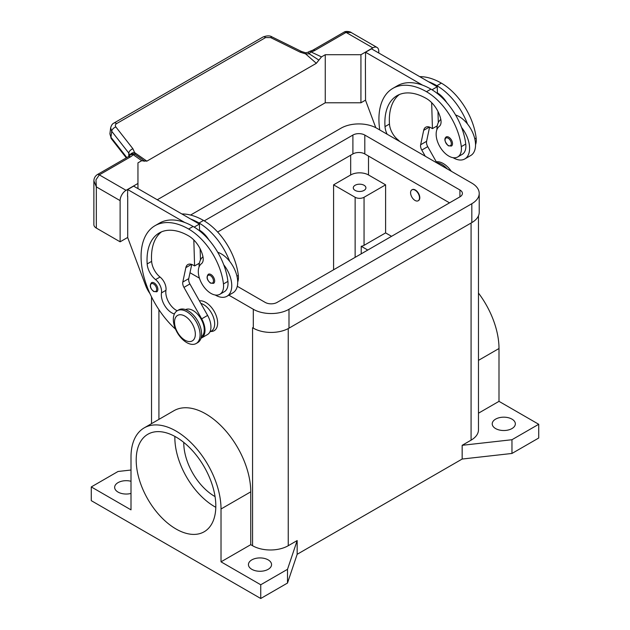 <?xml version="1.0" encoding="UTF-8"?>
<svg xmlns="http://www.w3.org/2000/svg" width="630" height="630" viewBox="0 0 630 630"><rect width="100%" height="100%" fill="white"/><g stroke="black" fill="none" stroke-linecap="round" stroke-linejoin="round"><path stroke-width="0.94" d="M495.613 428.573A11.56 6.678 180 0 1 492.227 423.848A11.56 6.678 180 0 1 499.362 417.682A11.56 6.678 180 0 1 511.962 419.131A11.56 6.678 180 0 1 515.348 423.848A11.56 6.678 180 0 1 508.213 430.014A11.56 6.678 180 0 1 495.613 428.573M131.001 493.44A11.56 6.678 180 0 1 118.038 492.077A11.56 6.678 180 0 1 114.652 487.36A11.56 6.678 180 0 1 131.001 481.281M251.827 569.323A11.56 6.678 180 0 1 248.441 564.598A11.56 6.678 180 0 1 255.575 558.432A11.56 6.678 180 0 1 268.175 559.881A11.56 6.678 180 0 1 271.561 564.598A11.56 6.678 180 0 1 264.427 570.764A11.56 6.678 180 0 1 251.827 569.323M355.139 190.41A6.308 3.638 180 0 1 353.288 187.834A6.308 3.638 180 0 1 357.178 184.472A6.308 3.638 180 0 1 364.053 185.259A6.308 3.638 180 0 1 365.904 187.834A6.308 3.638 180 0 1 362.006 191.197A6.308 3.638 180 0 1 355.139 190.41M174.872 436.409A56.298 32.5 -120 0 0 214.665 506.67A56.298 32.5 -120 0 0 215.806 507.308M176.014 528.987A56.298 32.5 60 0 1 139.23 479.375A56.298 32.5 60 0 1 147.861 434.259A56.298 32.5 60 0 1 176.014 437.047A56.298 32.5 60 0 1 212.79 486.659A56.298 32.5 60 0 1 204.159 531.775A56.298 32.5 60 0 1 176.014 528.987M183.771 442.41A43.683 25.224 -120 0 0 214.665 496.369A43.683 25.224 -120 0 0 215.058 496.598M199.419 300.864A16.821 9.71 60 0 1 211.491 307.448A16.821 9.71 60 0 1 217.633 323.009A16.821 9.71 60 0 1 210.696 331.482M410.579 192.725A6.308 3.638 -120 0 0 413.335 199.072A6.308 3.638 -120 0 0 418.194 200.765A6.308 3.638 -120 0 0 419.501 197.875A6.308 3.638 -120 0 0 416.745 191.528A6.308 3.638 -120 0 0 411.886 189.843A6.308 3.638 -120 0 0 410.579 192.725M412.044 189.764A6.308 3.638 60 0 1 412.185 189.669A6.308 3.638 60 0 1 417.044 191.362A6.308 3.638 60 0 1 419.8 197.702A6.308 3.638 60 0 1 418.493 200.592A6.308 3.638 60 0 1 418.344 200.671M200.096 334.853A18.924 10.923 -120 0 0 191.835 315.811A18.924 10.923 -120 0 0 177.258 310.74A18.924 10.923 -120 0 0 173.337 319.402A18.924 10.923 -120 0 0 181.597 338.444A18.924 10.923 -120 0 0 196.174 343.507A18.924 10.923 -120 0 0 200.096 334.853M195.339 334.16A14.718 8.497 -120 0 0 184.929 316.142A14.718 8.497 -120 0 0 174.526 322.15A14.718 8.497 -120 0 0 184.929 340.168A14.718 8.497 -120 0 0 195.339 334.16M196.174 343.507L197.662 342.657A18.924 10.923 -120 0 0 201.576 333.995A18.924 10.923 -120 0 0 193.323 314.953A18.924 10.923 -120 0 0 178.739 309.881L177.258 310.74M174.408 313.961A14.718 8.497 60 0 1 161.485 292.879A10.513 6.072 -120 0 0 155.563 279.602A14.718 8.497 60 0 1 147.168 263.939A58.866 33.981 60 0 1 159.217 232.982A58.866 33.981 60 0 1 188.646 235.896A21.026 12.135 60 0 1 202.955 256.662A10.513 6.072 60 0 1 201.411 263.726A17.868 10.316 -120 0 0 198.434 273.656A17.868 10.316 -120 0 0 206.955 290.343A17.868 10.316 -120 0 0 219.878 294.281A17.868 10.316 -120 0 0 223.453 283.957A49.723 28.712 -120 0 0 188.646 229.029A67.268 38.84 -120 0 0 155.012 225.698A67.268 38.84 -120 0 0 175.557 329.207M201.316 336.885A15.766 9.104 -120 0 0 201.844 336.475A15.766 9.104 -120 0 0 200.694 318.386A15.766 9.104 -120 0 0 185.566 309.598M209.861 331.971L211.397 331.081A15.766 9.104 -120 0 0 212.255 330.466A15.766 9.104 -120 0 0 212.885 315.874A15.766 9.104 -120 0 0 200.836 303.384M219.878 294.281L224.335 291.706A17.868 10.316 -120 0 0 227.91 281.382A49.723 28.712 -120 0 0 223.737 264.789A23.121 13.348 60 0 1 231.753 285.673A23.121 13.348 60 0 1 226.965 296.257L232.911 292.824A23.121 13.348 -120 0 0 237.699 282.24A23.121 13.348 -120 0 0 229.682 261.363A49.723 28.712 -120 0 0 199.056 223.02A67.268 38.84 -120 0 0 190.677 219.043L133.647 186.118L127.701 189.551L184.732 222.477A67.268 38.84 -120 0 0 159.469 223.122L155.012 225.698M217.736 252.299A23.121 13.348 60 0 1 229.682 261.363M199.056 267.01A23.121 13.348 60 0 1 199.056 266.789A23.121 13.348 60 0 1 202.978 256.788M214.665 280.956A5.253 3.032 60 0 1 213.57 283.358L210.522 283.138C206.876 280.003 206.144 277.043 208.317 274.255A5.253 3.032 60 0 1 210.948 274.515A5.253 3.032 60 0 1 214.665 280.956M157.878 289.367A5.253 3.032 60 0 1 156.791 291.769L153.744 291.548C150.09 288.414 149.357 285.453 151.531 282.665A5.253 3.032 60 0 1 154.161 282.925A5.253 3.032 60 0 1 157.878 289.367M475.54 144.711A17.868 10.316 -120 0 0 476.154 138.057A49.723 28.712 -120 0 0 441.354 83.129A67.268 38.84 -120 0 0 419.722 76.647M387.143 134.221A14.718 8.497 60 0 1 385.009 126.622A58.866 33.981 60 0 1 397.058 95.665A58.866 33.981 60 0 1 426.486 98.579A21.026 12.135 60 0 1 440.795 119.346A10.513 6.072 60 0 1 439.252 126.41A17.868 10.316 -120 0 0 436.275 136.348A17.868 10.316 -120 0 0 444.796 153.027A17.868 10.316 -120 0 0 457.719 156.964L462.176 154.389A17.868 10.316 -120 0 0 465.751 144.065A49.723 28.712 -120 0 0 461.577 127.48A49.723 28.712 -120 0 0 430.944 89.137A67.268 38.84 -120 0 0 422.572 85.16L365.542 52.235L365.542 58.929M457.719 156.964A17.868 10.316 -120 0 0 461.294 146.64A49.723 28.712 -120 0 0 426.486 91.712A67.268 38.84 -120 0 0 392.852 88.381A67.268 38.84 -120 0 0 379.764 129.961M440.819 119.472A23.121 13.348 -120 0 0 436.897 129.473A23.121 13.348 -120 0 0 436.897 129.693M453.057 157.689A23.121 13.348 -120 0 0 464.806 158.941A23.121 13.348 -120 0 0 469.594 148.357A23.121 13.348 -120 0 0 461.577 127.48M455.577 114.983A23.121 13.348 60 0 1 467.523 124.047A23.121 13.348 60 0 1 475.54 144.924A23.121 13.348 60 0 1 470.752 155.508L464.806 158.941M446.158 136.938A5.253 3.032 60 0 1 448.788 137.198A5.253 3.032 60 0 1 452.505 143.64A5.253 3.032 60 0 1 451.411 146.042L448.363 145.821C444.638 141.821 443.898 138.86 446.158 136.938M93.878 180.81L96.335 186.889L95.973 179.818L99.312 174.872L130.426 156.909A12.616 7.284 0 0 0 133.103 154.626A4.205 2.662 -54.7 0 1 135.143 154.421A4.205 3.977 97.1 0 0 133.639 153.885A4.205 3.977 97.1 0 1 133.639 153.885A4.205 4.205 0 0 0 129.725 155.555A4.205 3.158 -143.5 0 1 133.103 154.626L141.726 160.681L144.593 161.209M127.701 237.439L120.117 241.818L120.117 200.623A8.41 4.851 -60 0 1 121.858 194.764A8.41 4.851 -60 0 1 126.063 190.323L137.954 183.456L137.954 162.863L141.726 160.681M130.426 156.909A4.205 2.425 60 0 0 128.323 156.705L97.209 174.668C95.012 176.258 93.901 178.392 93.878 181.054L93.87 224.65A8.41 4.851 0 0 0 96.335 228.084L96.335 186.889L120.117 200.623M126.827 157.563L110.959 137.285L109.896 133.844L110.652 127.843L111.715 131.276A4.205 2.52 -38 0 1 113.101 128.709A4.205 2.52 -38 0 1 115.873 126.984C114.975 125.653 115.203 124.527 116.574 123.614L265.624 37.564A4.205 2.425 -120 0 0 263.403 36.847A4.205 2.425 -120 0 0 263.017 36.997A4.205 2.425 -120 0 0 263.001 37.005L113.951 123.055A4.205 2.425 60 0 1 113.959 123.055A4.205 2.425 60 0 1 114.353 122.905A4.205 2.425 60 0 1 116.574 123.614M110.699 127.544L110.652 127.843C111.368 125.252 112.471 123.653 113.959 123.055A4.205 2.425 60 0 0 113.88 123.102M265.624 37.564L270.68 37.603L300.242 52.203L305.582 53.873L309.322 53.857A4.205 2.166 -64.8 0 1 310.984 51.92A12.616 7.284 0 0 0 314.953 50.376L346.067 32.413L351.146 32.5L377.031 47.439A8.41 4.851 -60 0 1 378.772 51.29L378.772 53.007M314.953 50.376A4.205 2.425 -120 0 0 312.85 50.164L343.964 32.201A4.205 2.425 -120 0 1 346.067 32.413L372.826 47.856A8.41 4.851 -60 0 1 377.031 47.439M305.7 52.794L305.582 53.873L316.339 63.307L318.898 60.11L309.322 53.857L308.212 52.196L305.7 52.802L301.589 51.518A4.205 1.284 -63.7 0 1 301.62 51.534M126.315 157.862L111.289 138.663A4.205 2.52 142 0 1 110.959 137.285L111.715 131.276L128.788 153.09A4.205 2.52 -38 0 1 130.166 150.523A4.205 2.52 -38 0 1 132.946 148.798L115.873 126.984M300.242 52.203A4.205 1.284 -63.7 0 1 301.589 51.518L272.026 36.918A4.205 1.284 -63.7 0 1 272.058 36.934C269.971 35.5 266.97 35.532 263.017 36.997M129.977 155.24A4.205 3.071 -6.4 0 1 134.592 152.586L135.143 154.421L139.348 157.303M128.788 156.413L128.788 153.09L129.819 155.429M372.826 47.856L360.935 54.723L325.253 54.723L321.489 56.897L318.898 60.11M138.821 156.933L144.317 160.91L146.877 161.146L134.592 152.586L132.946 148.798M146.877 161.146L316.339 63.307M157.279 199.765L325.253 102.785L325.253 54.723M325.253 102.785L360.935 102.785L365.542 100.123M120.117 241.818L96.335 228.084M137.954 188.606L137.954 183.456M127.701 196.245L127.701 237.612L145.601 285.421A21.026 12.135 60 0 0 149.979 293.619M127.551 196.332L127.701 189.551M425.258 156.224L421.793 150.074A6.308 3.638 60 0 1 420.643 144.75L423.683 130.331A10.513 6.072 60 0 1 425.691 127.236A10.513 6.072 60 0 1 430.944 127.756L432.432 128.614L431.66 102.643M399.696 141.474A10.513 6.072 -120 0 0 397.869 139.71A14.718 8.497 60 0 1 389.466 124.047A58.866 33.981 60 0 1 399.373 94.524M432.022 89.775L437.236 86.767L437.44 93.587M437.976 111.478L438.307 122.622M429.581 127.118L426.589 141.317A6.308 3.638 -120 0 0 427.738 146.648L436.929 162.973M365.542 52.235L371.487 48.801L437.236 86.767M365.392 59.015L365.542 100.296L375.803 127.701M432.432 128.614L437.236 125.85M422.572 85.16A67.268 38.84 -120 0 0 397.309 85.806L392.852 88.381M437.417 92.886A21.026 12.135 60 0 1 446.788 102.635M467.523 124.047A49.723 28.712 -120 0 0 436.897 85.704A67.268 38.84 -120 0 0 428.518 81.727M447.316 168.966A18.924 10.923 -120 0 0 436.74 162.635M451.308 171.273A18.924 10.923 -120 0 0 436.267 161.792M177.211 310.771A14.718 8.497 60 0 1 165.95 290.304A10.513 6.072 -120 0 0 160.028 277.027A14.718 8.497 60 0 1 151.625 261.363A58.866 33.981 60 0 1 161.532 231.84M193.82 239.959L194.591 265.931L193.103 265.072A10.513 6.072 -120 0 0 187.85 264.553A10.513 6.072 -120 0 0 185.842 267.648L182.802 282.067A6.308 3.638 -120 0 0 183.952 287.39L201.671 318.851A16.821 9.71 60 0 1 201.513 338.003A16.821 9.71 60 0 1 200.962 338.279M190.677 219.043L199.395 224.075L194.182 227.091M199.395 263.167L194.591 265.931M200.466 259.938L200.135 248.795M199.6 230.903L199.576 230.202A21.026 12.135 60 0 1 208.947 239.951M199.395 224.075L199.576 230.202M201.513 338.003L207.459 334.569A16.821 9.71 -120 0 0 207.616 315.417L189.898 283.957A6.308 3.638 60 0 1 188.748 278.633L191.74 264.435M223.737 264.789A49.723 28.712 -120 0 0 193.103 226.453A67.268 38.84 -120 0 0 184.732 222.477M226.965 296.257A23.121 13.348 60 0 1 215.216 295.005M237.699 282.027A17.868 10.316 -120 0 0 238.313 275.373A49.723 28.712 -120 0 0 203.514 220.445A67.268 38.84 -120 0 0 181.881 213.964M367.77 250.055L361.226 246.283A6.308 3.638 0 0 0 364.053 245.338L385.607 232.895L391.553 236.329M361.226 253.835L361.226 246.283M478.469 413.201L498.999 401.349L498.999 348.516A63.654 36.753 -120 0 0 478.469 293.052M498.999 401.349L538.721 424.281L538.721 438.015L511.962 453.458L462.16 459.042L297.163 554.298L287.5 583.049L260.741 598.5L91.279 500.661L91.279 486.927L118.038 471.484L131.001 470.027M478.469 215.806L478.469 429.857A25.224 14.561 180 0 1 471.083 440.157L462.16 445.308L511.962 439.724L538.721 424.281M144.183 427.888L173.911 410.721A63.654 36.753 60 0 1 222.965 427.778A63.654 36.753 60 0 1 250.756 491.841L250.756 544.674L221.02 561.834L221.02 509.001A63.654 36.753 -120 0 0 193.237 444.945A63.654 36.753 -120 0 0 144.183 427.888A63.654 36.753 -120 0 0 131.001 457.026L131.001 509.859L91.279 486.927M260.741 598.5L260.741 584.766L221.02 561.834M297.163 554.298L297.163 540.572L288.241 545.722A25.224 14.561 180 0 1 252.567 545.722L250.756 544.674M252.669 327.789A25.224 14.561 180 0 1 252.567 327.726L253.307 328.159A25.224 14.561 0 0 0 288.989 328.159L471.823 222.595A25.224 14.561 0 0 0 479.217 212.294L479.217 193.418A25.224 14.561 180 0 1 471.823 203.71L288.989 309.275A25.224 14.561 180 0 1 253.307 309.275L228.863 295.163M297.163 540.572L287.5 569.323L260.741 584.766M385.607 184.834L364.053 197.277A6.308 3.638 180 0 1 355.139 197.277L333.585 184.834L350.674 174.967A12.616 7.284 180 0 1 368.511 174.967L385.607 184.834L385.607 232.895M333.585 269.798L333.585 184.834M511.962 453.458L511.962 439.724M462.16 459.042L462.16 445.308M287.5 583.049L287.5 569.323M360.935 102.785L360.935 54.723M204.246 220.878L352.902 135.056A8.41 4.851 180 0 1 364.801 135.056L459.931 189.984A8.41 4.851 180 0 1 462.396 193.418A8.41 4.851 180 0 1 459.931 196.844L277.098 302.408A8.41 4.851 180 0 1 265.198 302.408L237.274 286.288M449.529 202.852L364.801 153.933A8.41 4.851 0 0 0 352.902 153.933L217.641 232.029M199.206 264.309L198.308 263.789M190.567 215.05L341.011 128.189A25.224 14.561 180 0 1 376.693 128.189L471.823 183.117A25.224 14.561 180 0 1 479.217 193.418M199.427 278.169L189.992 272.719M213.475 280.956A4.418 2.551 -120 0 0 210.349 275.546A4.418 2.551 -120 0 0 207.231 277.35A4.418 2.551 -120 0 0 210.349 282.752A4.418 2.551 -120 0 0 213.475 280.956M156.689 289.367A4.418 2.551 -120 0 0 153.562 283.957A4.418 2.551 -120 0 0 150.444 285.76A4.418 2.551 -120 0 0 153.562 291.162A4.418 2.551 -120 0 0 156.689 289.367M476.154 138.057L474.792 138.844M465.751 144.065L461.294 146.64M448.19 138.23A4.418 2.551 -120 0 0 445.071 140.033A4.418 2.551 -120 0 0 448.19 145.435A4.418 2.551 -120 0 0 451.316 143.64A4.418 2.551 -120 0 0 448.19 138.23M111.289 138.663A4.205 2.52 142 0 0 111.297 138.671L109.896 133.844M312.85 50.164L309.984 51.274A4.205 1.347 76.2 0 1 310.984 51.92L321.489 56.897M270.68 37.603A4.205 1.284 -63.7 0 1 272.026 36.918M97.209 174.668A4.205 2.425 60 0 1 99.312 174.872L126.063 190.323M423.683 130.331L429.369 127.047M420.643 144.75L426.589 141.317M421.793 150.074L427.738 146.648M397.869 139.71L397.254 140.065M389.466 124.047L385.009 126.622M430.944 89.137L426.486 91.712M441.354 83.129L436.897 85.704M191.528 264.364L185.842 267.648M188.748 278.633L182.802 282.067M189.898 283.957L183.952 287.39M207.616 315.417L201.671 318.851M236.951 276.161L238.313 275.373M199.056 223.02L203.514 220.445M161.485 292.879L165.95 290.304M155.563 279.602L160.028 277.027M147.168 263.939L151.625 261.363M223.453 283.957L227.91 281.382M188.646 229.029L193.103 226.453M498.999 348.516L478.469 360.368M221.02 509.001L250.756 491.841M252.567 545.722L252.567 327.726M158.918 419.383L158.918 309.669M364.053 197.277L364.053 245.338M355.139 197.277L355.139 257.355M368.511 156.082L368.511 174.967M350.674 155.224L350.674 174.967M471.083 440.157L471.083 223.02M288.241 545.722L288.241 328.569M459.931 189.984L459.931 196.844M364.801 135.056L364.801 153.933M352.902 135.056L352.902 153.933M471.823 203.71L471.823 222.595M253.307 309.275L253.307 328.159M288.989 309.275L288.989 328.159M343.964 32.201C346.24 30.484 351.414 32.13 351.154 32.508M309.984 51.274A4.205 4.205 0 0 0 308.212 52.196M128.323 156.705L129.725 155.555M151.531 423.651L151.531 296.88"/></g></svg>

